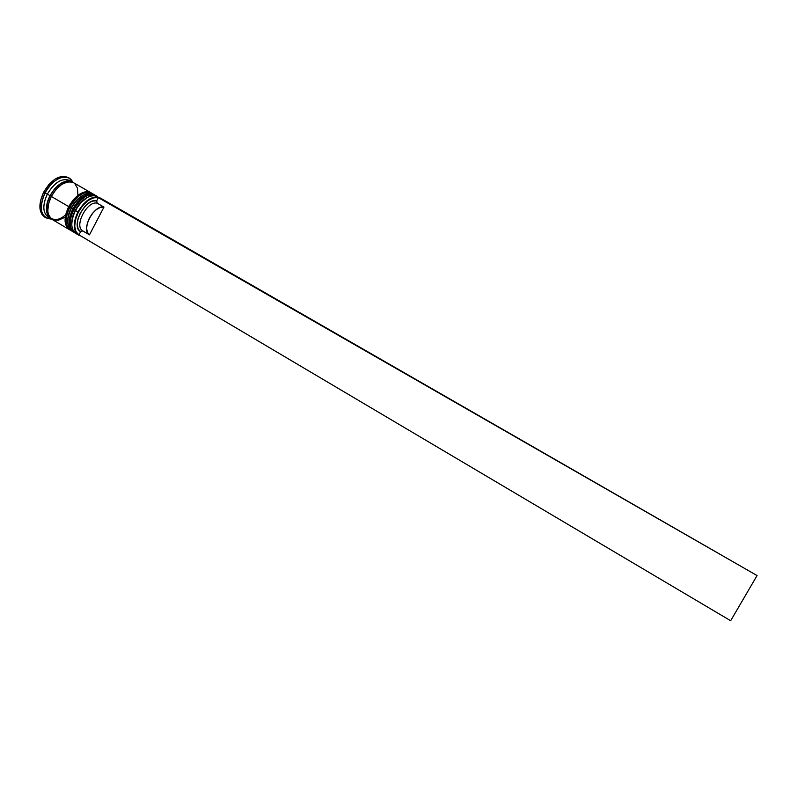 <?xml version="1.0" encoding="UTF-8"?>
<svg xmlns="http://www.w3.org/2000/svg" width="797" height="797" viewBox="0 0 797 797"><rect width="100%" height="100%" fill="white"/><g stroke="black" fill="none" stroke-linecap="round" stroke-linejoin="round"><path stroke-width="1.2" d="M95.461 195.305C88.019 192.914 80.726 197.626 73.573 209.442L73.204 209.153C77.329 201.731 82.32 196.989 88.188 194.926L95.61 195.385C88.158 192.834 80.816 197.517 73.573 209.442C68.552 220.44 68.711 228.091 74.041 232.395L74.181 232.465C68.711 228.231 68.512 220.56 73.573 209.442L75.237 210.298C72.666 215.349 71.511 220.072 71.76 224.455L72.437 217.621L75.237 210.298L73.842 209.591C68.751 220.799 68.98 228.5 74.539 232.684L74.31 232.545C68.97 228.251 68.821 220.6 73.842 209.591L73.204 209.153L75.406 205.716L73.344 209.203M71.7 212.849L69.937 220.062L71.7 212.849M83.267 197.606L75.406 205.716L83.267 197.606M95.73 195.464C88.288 193.073 80.995 197.786 73.842 209.591C81.085 197.676 88.427 192.984 95.879 195.544L95.61 195.385M75.237 210.298L79.71 203.643L87.58 197.307C82.699 199.788 78.584 204.122 75.237 210.298C78.584 204.122 82.699 199.788 87.58 197.307C82.699 199.788 78.584 204.122 75.237 210.298L75.237 210.298C72.666 215.349 71.511 220.072 71.76 224.455M91.446 193.004C83.974 190.593 76.661 195.285 69.528 207.081L69.16 206.792C73.204 199.489 78.126 194.787 83.924 192.665C87.271 191.788 89.832 191.928 91.595 193.083C84.113 190.503 76.751 195.175 69.528 207.081C64.517 218.059 64.696 225.72 70.056 230.034L70.196 230.114C64.696 225.86 64.477 218.179 69.528 207.081L71.182 207.937C68.652 212.938 67.496 217.611 67.725 221.974L68.403 215.25L71.182 207.937L69.797 207.23C64.716 218.428 64.975 226.129 70.554 230.323L70.325 230.194C64.956 225.88 64.786 218.219 69.797 207.23L69.16 206.792L71.361 203.365L69.299 206.841M67.665 210.488L65.912 217.691L67.665 210.488M79.222 195.275L71.361 203.365L79.222 195.275M91.715 193.153C84.243 190.742 76.94 195.444 69.797 207.23C77.03 195.325 84.382 190.662 91.864 193.233L91.595 193.083M72.607 231.489L69.259 228.37C66.689 223.16 67.406 216.435 71.411 208.176L75.665 201.292L83.436 195.026C78.584 197.507 74.5 201.81 71.182 207.937C74.5 201.81 78.584 197.507 83.436 195.026M66.639 213.686C53.339 227.753 39.93 214.234 50.081 195.713L51.247 196.301L50.081 195.713C57.165 184.037 64.497 179.494 72.059 182.065L69.02 181.138L66.32 181.278L60.452 183.758L54.734 188.829L50.081 195.713L47.232 203.325L46.624 210.438L48.328 215.957L50.849 218.468M77.179 234.079L73.294 230.801C70.714 225.601 71.441 218.846 75.466 210.547L78.365 212.201C84.572 201.661 91.237 196.809 98.36 197.646L96.696 200.834L97.214 203.205L103.959 207.1L89.463 234.846L87.361 232.296L86.604 228.281L87.301 223.329L89.374 218.089L92.552 213.277L96.387 209.551L100.362 207.399L103.959 207.1L89.463 234.846L82.768 230.901L89.463 234.846C80.477 230.273 94.046 204.231 103.959 207.1L97.214 203.205C87.232 200.296 73.703 226.288 82.768 230.901L80.597 231.698L82.768 230.901C73.703 226.288 87.232 200.296 97.214 203.205L96.696 200.834C85.538 197.307 70.236 226.717 80.597 231.698L78.943 234.866L80.597 231.698L78.166 228.888L77.249 224.405L77.986 218.846L80.288 212.968L85.956 205.317L90.44 202.01L92.661 201.083L96.696 200.834L98.36 197.646L93.478 197.825L88.009 200.605L82.729 205.636L78.365 212.201L75.566 219.384L74.709 226.149L75.904 231.558L78.943 234.866C73.553 230.751 73.354 223.2 78.365 212.201L77.907 211.962C72.726 223.409 73.025 231.14 78.793 235.175L78.305 234.916C72.995 230.622 72.866 222.981 77.907 211.962L75.466 210.547C70.435 221.546 70.584 229.197 75.904 233.491L78.305 234.916M49.593 217.75C42.789 214.074 42.042 206.204 47.322 194.119L45.001 192.944C38.704 208.326 40.537 217.013 50.49 219.006L45.967 217.85C39.98 213.078 39.661 204.779 45.001 192.944L43.676 192.167C38.336 204.002 38.664 212.301 44.662 217.073L45.967 217.85M67.725 221.974C67.496 217.611 68.652 212.938 71.182 207.937L71.411 208.176C76.781 198.782 82.888 193.791 89.752 193.203L93.468 194.159C85.996 191.589 78.644 196.261 71.411 208.176L72.766 208.963L69.817 216.674L69.11 223.857L70.724 229.397L73.244 231.917C67.904 227.613 67.745 219.962 72.766 208.963L71.411 208.176C66.4 219.175 66.569 226.826 71.919 231.13L73.194 231.887M73.583 182.732L70.405 181.736L67.685 181.875L61.767 184.376L56.009 189.497L51.307 196.451L68.711 206.602L65.782 214.303L65.095 221.486L66.729 227.035L69.259 229.566C63.89 225.242 63.71 217.591 68.711 206.602L51.307 196.451C46.365 207.389 46.634 215.051 52.124 219.434L69.209 229.536M72.168 181.925L69.578 180.431C61.927 177.751 54.505 182.314 47.322 194.119L49.982 195.673L47.103 203.345L46.495 210.528L48.218 216.087L50.819 218.657C45.319 214.263 45.04 206.602 49.982 195.673L47.322 194.119C42.39 205.048 42.679 212.709 48.199 217.113L50.769 218.627M45.339 217.432L41.843 214.303L39.93 208.266L40.567 200.485L43.676 192.167L48.756 184.655L55.023 179.126L61.449 176.446L64.408 176.316L67.855 177.402M69.12 178.13L67.805 177.372C59.496 174.453 51.456 179.385 43.676 192.167L45.001 192.944C52.781 180.152 60.821 175.21 69.12 178.13L72.348 181.497C67.845 172.162 52.134 178.448 45.001 192.944L47.322 194.119C55.342 181.317 63.172 177.054 70.813 181.327M49.982 195.673C57.175 183.848 64.577 179.275 72.218 181.945L69.08 180.979L66.36 181.118L60.442 183.609L54.674 188.73L49.982 195.673M77.877 194.697L77.468 188.241L74.848 183.679M90.748 192.595L73.533 182.702C65.912 180.042 58.5 184.625 51.307 196.451L48.428 204.122L47.81 211.305L48.388 214.343L51.187 218.767M53.279 219.982L58.47 220.221L64.278 217.601M68.711 206.602C75.944 194.707 83.306 190.045 90.788 192.625L87.72 191.688L85.03 191.858L79.172 194.428L73.424 199.609L68.711 206.602M72.766 208.963C79.999 197.048 87.351 192.366 94.803 194.926L91.745 194L89.065 194.179L83.217 196.759L77.478 201.96L72.766 208.963M97.483 196.47C90.051 193.92 82.709 198.612 75.466 210.547C80.866 201.093 86.993 196.082 93.857 195.524L99.834 197.815M77.907 211.962C84.382 201.023 91.266 196.122 98.559 197.267C91.266 196.122 84.382 201.023 77.907 211.962M100.402 198.064L98.36 197.646L757.06 575.564L100.402 198.064M78.943 234.866L730.67 620.733L757.06 575.564L730.67 620.733L78.943 234.866M73.185 209.193C67.576 222.662 69.917 225.82 70.764 228.53L75.147 232.973M96.656 196.062L95.879 195.544M69.14 206.831C63.521 220.39 65.922 223.479 66.769 226.189L71.152 230.612M92.641 193.751L91.864 193.233M50.49 219.006L51.008 218.767M93.468 194.159L94.763 194.896M72.348 181.497L72.407 182.065"/></g></svg>
